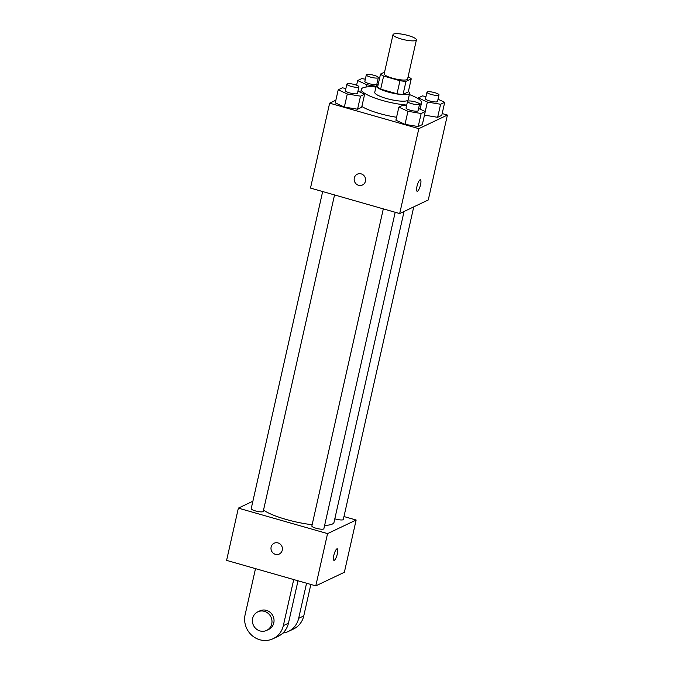 <?xml version="1.0" encoding="UTF-8"?>
<svg xmlns="http://www.w3.org/2000/svg" width="674" height="674" viewBox="0 0 674 674"><rect width="100%" height="100%" fill="white"/><g stroke="black" fill="none" stroke-linecap="round" stroke-linejoin="round"><path stroke-width="1.01" d="M408.284 35.562A11.989 2.527 -167.3 0 1 416.406 39.901A11.989 2.527 -167.3 0 1 404.156 39.732A11.989 2.527 -167.3 0 1 393.018 34.627A11.989 2.527 -167.3 0 1 408.284 35.562M416.406 39.901L407.576 79.085A11.989 2.527 -167.3 0 1 395.326 78.917A11.989 2.527 -167.3 0 1 384.188 73.82L393.018 34.627M384.568 72.135L380.524 74.056A16.277 3.437 -167.3 0 0 383.624 76.061L399.968 80.728A16.277 3.437 -167.3 0 0 406.001 81.335L411.241 78.85A16.277 3.437 -167.3 0 0 408.132 76.844L408.082 76.828M406.001 81.335L403.06 94.402L408.292 91.908L411.241 78.85M403.06 94.402A16.277 3.437 -167.3 0 1 397.02 93.796L399.968 80.728M380.524 74.056L377.575 87.123A16.277 3.437 -167.3 0 0 380.684 89.12L397.02 93.796M378.139 84.612A17.128 3.614 12.7 0 0 376.227 85.75A17.128 3.614 12.7 0 0 389.96 92.515A17.128 3.614 12.7 0 0 408.865 94.065A17.128 3.614 12.7 0 0 409.64 93.282A17.128 3.614 12.7 0 0 408.402 91.428M409.64 93.282L408.166 99.811A17.128 3.614 -167.3 0 1 407.391 100.595A17.128 3.614 -167.3 0 1 388.485 99.044A17.128 3.614 -167.3 0 1 374.761 92.279L376.227 85.75M380.684 89.12L383.624 76.061M409.354 94.537A30.827 6.504 -167.3 0 1 421.536 102.827A30.827 6.504 -167.3 0 1 419.481 104.504M406.708 105.068A30.827 6.504 -167.3 0 1 375.89 98.404A30.827 6.504 -167.3 0 1 361.39 89.271A30.827 6.504 -167.3 0 1 375.949 87.005M396.573 117.259A30.827 6.504 -167.3 0 1 361.871 106.484M406.557 105.759L402.985 105.169L398.856 107.124L395.916 120.191L404.998 124.353L418.209 126.56L422.337 124.597L425.277 111.539L418.588 108.463M345.905 88.429L342.333 87.839L338.213 89.802L335.264 102.861L344.355 107.031L357.565 109.23L361.685 107.267L364.634 94.208L357.936 91.133M335.863 100.199L329.637 103.164L418.824 128.65L447.401 115.06L442.178 113.561M425.993 96.517L422.421 95.927L418.293 97.89L427.383 102.052L440.594 104.259L437.645 117.318L424.468 115.119L437.645 117.318L441.773 115.355L444.714 102.296L438.016 99.221M329.637 103.164L310.495 188.071L399.69 213.557L428.268 199.967L447.401 115.06M399.69 213.557L418.824 128.65M420.408 179.773A5.99 1.525 -74.1 0 1 420.542 184.684A5.99 1.525 -74.1 0 1 417.113 191.298A5.99 1.525 -74.1 0 1 417.299 185.114A5.99 1.525 -74.1 0 1 420.408 179.773A5.99 1.525 -74.1 0 1 420.551 184.684A5.99 1.525 -74.1 0 1 417.113 191.298M361.163 173.875A5.99 5.662 64.6 0 1 362.452 185.005A5.99 5.662 64.6 0 1 354.768 182.022A5.99 5.662 64.6 0 1 361.163 173.875M362.452 185.005A5.99 5.662 64.6 0 1 354.768 182.014A5.99 5.662 64.6 0 1 357.304 174.178M404.071 211.476L334.009 522.358A37.677 7.953 -167.3 0 1 324.624 525.391M312.138 524.717A37.677 7.953 -167.3 0 1 263.526 510.075M395.191 212.276L323.874 528.719A6.167 1.297 -167.3 0 1 317.58 528.627A6.167 1.297 -167.3 0 1 311.851 526.006L383.312 208.881M413.76 206.867L343.31 519.477A6.167 1.297 -167.3 0 1 334.81 518.795M334.54 194.946L263.231 511.389A6.167 1.297 -167.3 0 1 256.929 511.296A6.167 1.297 -167.3 0 1 251.2 508.676L322.669 191.551M315.786 585.866L226.599 560.38L238.369 508.129L252.876 501.229L238.369 508.129L327.556 533.614L356.142 520.025L343.976 516.545L356.142 520.025L344.363 572.277L315.786 585.866L327.556 533.614L356.142 520.025M365.342 79.195L361.769 78.597L357.65 80.56L366.732 84.722L376.109 86.289M378.62 82.472L377.373 81.899M378.341 77.586L376.867 84.115A6.167 1.297 -167.3 0 1 370.574 84.031A6.167 1.297 -167.3 0 1 364.845 81.402L366.319 74.873A6.167 1.297 -167.3 0 1 374.163 75.353A6.167 1.297 -167.3 0 1 378.341 77.586A6.167 1.297 -167.3 0 1 372.04 77.502A6.167 1.297 -167.3 0 1 366.319 74.873M366.218 86.997L366.732 84.722M356.597 85.219L357.65 80.56M338.213 89.802L347.295 93.964L360.506 96.171L364.634 94.208M358.905 86.828L357.439 93.357A6.167 1.297 -167.3 0 1 351.137 93.273A6.167 1.297 -167.3 0 1 345.408 90.645L346.883 84.115A6.167 1.297 -167.3 0 1 354.735 84.595A6.167 1.297 -167.3 0 1 358.905 86.828A6.167 1.297 -167.3 0 1 352.612 86.744A6.167 1.297 -167.3 0 1 346.883 84.115M335.264 102.861L344.355 107.031L347.295 93.964M344.355 107.031L357.565 109.23L360.506 96.171M357.565 109.23L361.685 107.267M440.594 104.259L444.714 102.296M438.993 94.916L437.519 101.445A6.167 1.297 -167.3 0 1 431.217 101.361A6.167 1.297 -167.3 0 1 425.488 98.733L426.962 92.203A6.167 1.297 -167.3 0 1 434.814 92.683A6.167 1.297 -167.3 0 1 438.993 94.916A6.167 1.297 -167.3 0 1 432.691 94.832A6.167 1.297 -167.3 0 1 426.962 92.203M425.243 111.522L427.383 102.052M437.645 117.318L441.773 115.355M418.116 98.674L418.293 97.89M398.856 107.124L407.947 111.294L421.157 113.502L425.277 111.539M419.557 104.158L418.082 110.688A6.167 1.297 -167.3 0 1 411.78 110.603A6.167 1.297 -167.3 0 1 406.051 107.975L407.526 101.445A6.167 1.297 -167.3 0 1 415.378 101.926A6.167 1.297 -167.3 0 1 419.557 104.158A6.167 1.297 -167.3 0 1 413.255 104.066A6.167 1.297 -167.3 0 1 407.526 101.445M395.916 120.191L404.998 124.353L407.947 111.294M404.998 124.353L418.209 126.56L421.157 113.502M418.209 126.56L422.337 124.597M274.141 543.219A5.99 5.662 -115.4 0 0 271.133 547.035A5.99 5.662 64.6 0 1 281.816 546.201A5.99 5.662 64.6 0 1 273.181 553.127A5.99 5.662 64.6 0 1 271.133 547.035A5.99 5.662 -115.4 0 0 279.289 554.045M238.369 508.129L327.556 533.614M333.942 560.338A5.99 1.525 105.9 0 0 334.304 560.288A5.99 1.525 -74.1 0 1 333.95 560.338A5.99 1.525 -74.1 0 1 334.136 554.163A5.99 1.525 -74.1 0 1 337.244 548.813A5.99 1.525 -74.1 0 1 337.227 554.357A5.99 1.525 -74.1 0 1 334.304 560.288A5.99 1.525 105.9 0 0 337.219 554.365A5.99 1.525 105.9 0 0 337.236 548.813M306.569 583.229L298.658 618.353A20.549 19.394 64.6 0 1 288.371 631.445A20.549 19.394 64.6 0 1 282.878 633.071M255.505 568.637L245.125 614.705A20.549 19.394 -115.4 0 0 252.118 635.59A20.549 19.394 -115.4 0 0 273.054 638.725L278.16 636.298A20.549 19.394 -115.4 0 0 288.447 623.206L298.009 580.786M288.371 631.445L293.476 629.019A20.549 19.394 -115.4 0 0 303.763 615.926L310.849 584.459M266.601 630.417L268.648 629.449A10.278 9.697 -115.4 0 0 273.973 619.406A10.278 9.697 -115.4 0 0 266.441 610.374A10.278 9.697 -115.4 0 0 259.819 610.888L257.78 611.857A10.278 9.697 64.6 0 1 264.402 611.343A10.278 9.697 64.6 0 1 271.925 620.375A10.278 9.697 64.6 0 1 266.601 630.417A10.278 9.697 64.6 0 1 253.432 625.304A10.278 9.697 64.6 0 1 257.78 611.857M273.054 638.725A20.549 19.394 -115.4 0 0 283.341 625.632L293.729 579.564M298.658 618.353L303.763 615.926M283.341 625.632L288.447 623.206M420.104 109.163L421.536 102.827M360.691 92.397L361.39 89.271"/></g></svg>
